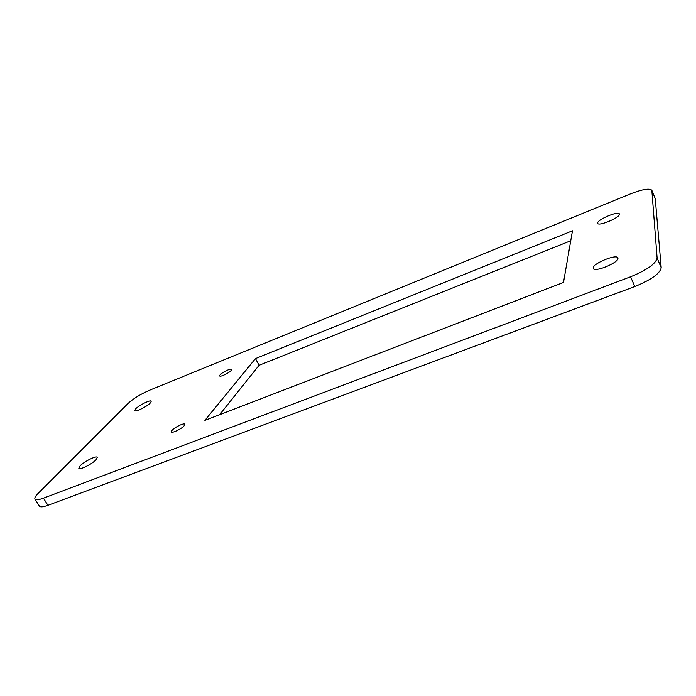 <?xml version="1.0" encoding="UTF-8"?>
<svg xmlns="http://www.w3.org/2000/svg" width="696" height="696" viewBox="0 0 696 696"><rect width="100%" height="100%" fill="white"/><g stroke="black" fill="none" stroke-linecap="round" stroke-linejoin="round"><path stroke-width="1.04" d="M184.179 425.708C181.726 428.832 171.929 433.565 171.399 431.894L172.016 430.406C174.548 427.266 184.205 422.611 184.762 424.264L184.179 425.708M231.211 370.394C229.21 372.96 220.04 377.345 219.649 375.927L220.084 374.866C222.154 372.282 231.202 367.966 231.62 369.367L231.211 370.394M150.397 402.906C147.143 406.534 135.233 412.38 134.728 410.596L135.659 408.83C139.026 405.176 150.719 399.452 151.258 401.2L150.397 402.906M96.083 459.699C92.15 464.058 79.483 470.374 78.813 468.312L80.092 465.868C84.172 461.474 96.579 455.315 97.283 457.342L96.083 459.699M617.961 258.355C618.457 262.836 594.253 272.693 593.262 268.456L593.183 267.908C593.035 263.375 616.708 253.727 617.883 257.903L617.961 258.355M619.405 214.238C619.849 217.674 598.395 226.652 597.716 223.346L597.664 222.981C597.481 219.492 618.527 210.679 619.353 213.933L619.405 214.238M630.376 193.923C642.408 189.26 649.568 188.05 651.83 190.286L657.111 258.025C655.85 263.758 647.01 270.013 630.576 276.782L43.457 498.153C38.663 499.911 35.835 500.215 34.965 499.049C34.391 497.979 35.426 496.109 38.054 493.455L128.029 403.454C133.458 398.53 140.618 394.127 149.527 390.238L630.376 193.923M651.83 190.286L655.249 198.647L661.2 267.699C659.999 273.545 651.195 279.827 634.787 286.535L47.911 505.313C43.126 507.053 40.281 507.323 39.385 506.131L34.965 499.049M219.571 414.72L259.086 365.287L570.737 240.755M255.458 358.597L572.469 230.794L563.499 282.437L204.859 420.375L255.458 358.597L259.086 365.287M655.249 198.647L651.926 190.661M661.2 267.699L657.111 258.025M634.787 286.535L630.576 276.782M47.911 505.313L43.457 498.153"/></g></svg>

